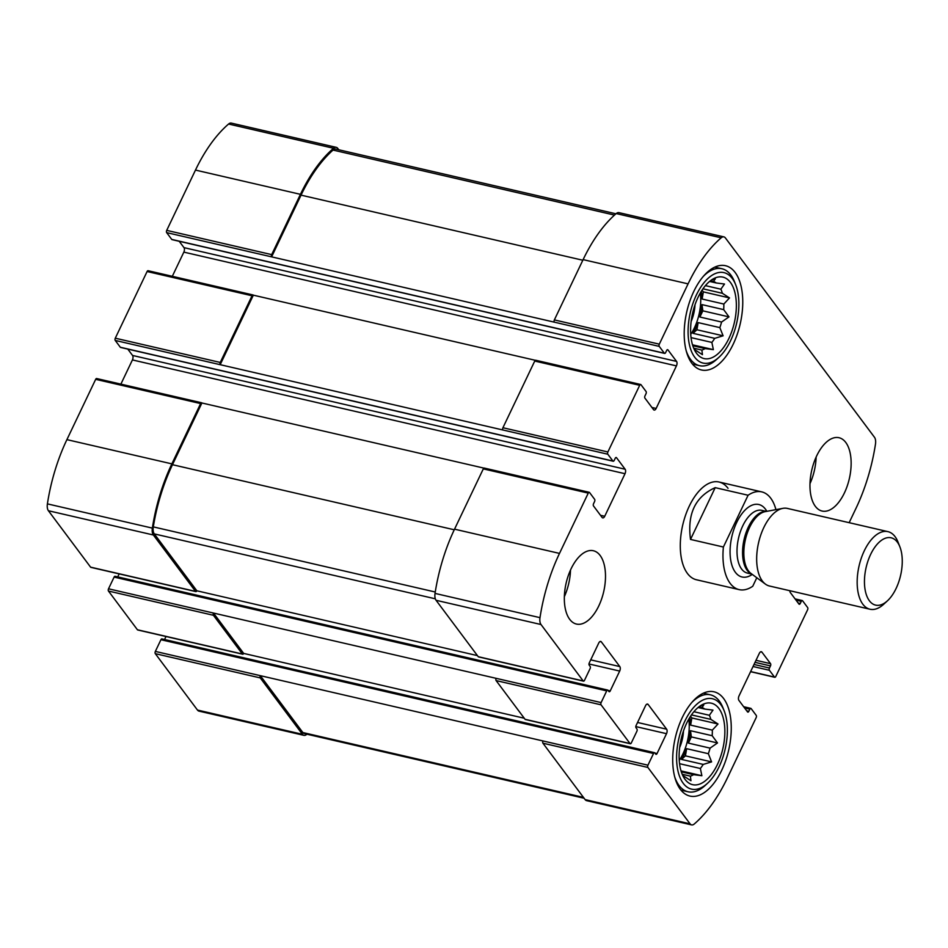 <?xml version="1.0" encoding="UTF-8"?>
<svg xmlns="http://www.w3.org/2000/svg" width="948" height="948" viewBox="0 0 948 948"><rect width="100%" height="100%" fill="white"/><g stroke="black" fill="none" stroke-linecap="round" stroke-linejoin="round"><path stroke-width="1.42" d="M115.407 576.503A1.671 0.853 103 0 0 115.099 576.289A1.671 0.853 103 0 0 114.104 577.095L108.522 588.803A1.671 0.853 103 0 0 108.463 591.042L137.424 629.768L242.38 654.013L213.418 615.288A1.671 0.853 103 0 1 213.478 613.048L496.16 678.341A1.671 0.853 103 0 0 496.1 680.581L601.056 704.826L630.017 743.54A1.671 0.853 103 0 0 630.325 743.753A1.671 0.853 103 0 0 631.309 742.948L636.89 731.252A1.671 0.853 103 0 0 636.949 729L636.025 727.768A1.671 0.853 103 0 1 636.096 725.528L645.564 705.668A3.342 1.718 103 0 1 647.555 704.056A3.342 1.718 103 0 1 648.148 704.471L666.634 729.19A3.342 1.718 103 0 1 666.515 733.681L657.035 753.542A1.671 0.853 103 0 1 656.052 754.347A1.671 0.853 103 0 1 655.743 754.134L654.819 752.902A1.671 0.853 103 0 0 654.523 752.688A1.671 0.853 103 0 0 653.528 753.494L647.946 765.19A1.671 0.853 103 0 0 647.887 767.442L690.073 823.836A8.366 4.278 103 0 0 691.566 824.89A8.366 4.278 103 0 0 694.292 823.978A123.738 63.362 103 0 0 727.4 777.917L756.16 717.624A1.671 0.853 103 0 0 756.22 715.385L751.136 708.583A1.671 0.853 103 0 0 750.84 708.369A1.671 0.853 103 0 0 749.844 709.175L748.837 711.308A1.671 0.853 103 0 1 747.842 712.114A1.671 0.853 103 0 1 747.534 711.901L738.907 700.371A3.342 1.718 103 0 1 739.037 695.879L759.336 653.326A3.342 1.718 103 0 1 761.315 651.714A3.342 1.718 103 0 1 761.919 652.129L770.546 663.671A1.671 0.853 103 0 1 770.487 665.911L769.468 668.032A1.671 0.853 103 0 0 769.409 670.283L774.492 677.073A1.671 0.853 103 0 0 774.789 677.287A1.671 0.853 103 0 0 775.784 676.481L807.589 609.801A1.671 0.853 103 0 0 807.649 607.561L802.565 600.759A1.671 0.853 103 0 0 802.269 600.558A1.671 0.853 103 0 0 801.273 601.364L800.254 603.485A1.671 0.853 103 0 1 799.271 604.291A1.671 0.853 103 0 1 798.963 604.077L790.336 592.547A3.342 1.718 103 0 1 789.862 590.723M242.38 654.013A1.671 0.853 103 0 0 242.676 654.215A1.671 0.853 103 0 0 243.672 653.409L524.256 718.229M137.424 629.768A1.671 0.853 103 0 0 137.721 629.982A1.671 0.853 103 0 0 138.088 629.922M162.227 639.118A1.671 0.853 103 0 0 161.93 638.905A1.671 0.853 103 0 0 160.935 639.71L155.353 651.418L260.309 675.663A1.671 0.853 103 0 0 260.25 677.903L302.436 734.309A8.366 4.278 103 0 0 303.929 735.352A8.366 4.278 103 0 0 306.654 734.439A123.738 63.362 103 0 0 306.939 734.202M155.353 651.418A1.671 0.853 103 0 0 155.294 653.658L197.48 710.064A8.366 4.278 103 0 0 198.973 711.119L303.929 735.352M172.406 239.571A1.671 0.853 103 0 1 172.038 239.631A1.671 0.853 103 0 1 171.742 239.417L166.658 232.616A1.671 0.853 103 0 1 166.718 230.376L195.478 170.083A123.738 63.362 103 0 1 228.587 124.022A8.366 4.278 103 0 1 231.312 123.11L336.267 147.355A8.366 4.278 103 0 1 337.761 148.398L338.791 149.772M336.267 147.355A8.366 4.278 103 0 0 333.542 148.267A123.738 63.362 103 0 0 300.433 194.328L271.673 254.621A1.671 0.853 103 0 0 271.614 256.861L659.251 346.399L664.335 353.201A1.671 0.853 103 0 0 664.631 353.403A1.671 0.853 103 0 0 665.626 352.597L666.645 350.476A1.671 0.853 103 0 1 667.629 349.67A1.671 0.853 103 0 1 667.937 349.883L676.564 361.413A3.342 1.718 103 0 1 676.434 365.892L656.135 408.458A3.342 1.718 103 0 1 654.156 410.069A3.342 1.718 103 0 1 653.551 409.643L644.924 398.113A1.671 0.853 103 0 1 644.984 395.873L646.003 393.74A1.671 0.853 103 0 0 646.062 391.5L640.978 384.698A1.671 0.853 103 0 0 640.682 384.497A1.671 0.853 103 0 0 639.687 385.303L607.881 451.971A1.671 0.853 103 0 0 607.822 454.222L612.906 461.012A1.671 0.853 103 0 0 613.202 461.226A1.671 0.853 103 0 0 614.197 460.42L615.216 458.299A1.671 0.853 103 0 1 616.212 457.493A1.671 0.853 103 0 1 616.508 457.694L625.135 469.236A3.342 1.718 103 0 1 625.016 473.716L604.717 516.281A3.342 1.718 103 0 1 602.727 517.892A3.342 1.718 103 0 1 602.122 517.466L593.495 505.936A1.671 0.853 103 0 1 593.555 503.696L594.574 501.563A1.671 0.853 103 0 0 594.633 499.323L589.549 492.522A1.671 0.853 103 0 0 589.253 492.308A1.671 0.853 103 0 0 588.258 493.114L559.498 553.407A123.738 63.362 103 0 0 539.993 617.658A8.366 4.278 103 0 0 541.012 624.531L583.186 680.937A1.671 0.853 103 0 0 583.494 681.138A1.671 0.853 103 0 0 584.489 680.332L590.071 668.636A1.671 0.853 103 0 0 590.13 666.385L589.206 665.152A1.671 0.853 103 0 1 589.265 662.913L598.733 643.052A3.342 1.718 103 0 1 600.724 641.44A3.342 1.718 103 0 1 601.328 641.855L619.802 666.574A3.342 1.718 103 0 1 619.684 671.065L610.216 690.926A1.671 0.853 103 0 1 609.22 691.732A1.671 0.853 103 0 1 608.924 691.519L608 690.286A1.671 0.853 103 0 0 607.692 690.073A1.671 0.853 103 0 0 606.708 690.879L601.115 702.587A1.671 0.853 103 0 0 601.056 704.826M535.359 360.311L253.341 295.172A1.671 0.853 103 0 0 253.045 294.958A1.671 0.853 103 0 0 252.049 295.764L220.244 362.444A1.671 0.853 103 0 0 220.185 364.684L607.822 454.222M148.386 270.927A1.671 0.853 103 0 0 148.089 270.713A1.671 0.853 103 0 0 147.094 271.519L115.289 338.199A1.671 0.853 103 0 0 115.229 340.439L120.313 347.241A1.671 0.853 103 0 0 120.609 347.442A1.671 0.853 103 0 0 120.977 347.383M483.93 468.122L201.912 402.983A1.671 0.853 103 0 0 201.616 402.77A1.671 0.853 103 0 0 200.621 403.575L171.861 463.868A123.738 63.362 103 0 0 152.355 528.119A8.366 4.278 103 0 0 153.375 534.992L195.549 591.398A1.671 0.853 103 0 0 195.857 591.599A1.671 0.853 103 0 0 196.852 590.794L477.425 655.613M96.957 378.738A1.671 0.853 103 0 0 96.66 378.536A1.671 0.853 103 0 0 95.665 379.342L66.905 439.635A123.738 63.362 103 0 0 47.4 503.874A8.366 4.278 103 0 0 48.419 510.747L90.593 567.153A1.671 0.853 103 0 0 90.901 567.366A1.671 0.853 103 0 0 91.257 567.307M525.725 719.461A1.671 0.853 103 0 1 525.358 719.508A1.671 0.853 103 0 1 525.062 719.307L496.1 680.581M165.995 636.511L164.561 639.509M584.087 798.228L304.367 733.61A8.366 4.278 103 0 1 302.862 732.555L260.309 675.663L542.991 740.957A1.671 0.853 103 0 0 542.931 743.196L647.887 767.442M691.566 824.89L586.611 800.645A8.366 4.278 103 0 1 585.117 799.602L542.931 743.196M849.147 522.692L855.973 508.365A123.738 63.362 103 0 0 875.478 444.126A8.366 4.278 103 0 0 874.459 437.253L725.398 237.936A8.366 4.278 103 0 0 723.905 236.882A8.366 4.278 103 0 0 721.179 237.806A123.738 63.362 103 0 0 688.07 283.867L659.31 344.16A1.671 0.853 103 0 0 659.251 346.399M723.905 236.882L618.949 212.648A8.366 4.278 103 0 0 616.224 213.561A123.738 63.362 103 0 0 583.115 259.622L688.07 283.867M554.296 322.154A1.671 0.853 103 0 1 554.355 319.914L583.115 259.622M179.219 241.29L183.971 247.629L676.564 361.413M172.311 276.306L183.841 252.121A3.342 1.718 103 0 0 183.971 247.629M536.023 360.465A1.671 0.853 103 0 0 535.727 360.252A1.671 0.853 103 0 0 534.731 361.058L639.687 385.303M502.867 429.977A1.671 0.853 103 0 1 502.926 427.738L534.731 361.058M127.79 349.101L132.542 355.453L625.135 469.236M120.882 384.13L132.424 359.932A3.342 1.718 103 0 0 132.542 355.453M484.594 468.276A1.671 0.853 103 0 0 484.298 468.075A1.671 0.853 103 0 0 483.302 468.881L588.258 493.114M478.894 656.846A1.671 0.853 103 0 1 478.539 656.905A1.671 0.853 103 0 1 478.23 656.691L436.056 600.285A8.366 4.278 103 0 1 435.037 593.412A123.738 63.362 103 0 1 454.542 529.174L483.302 468.881M119.175 573.896L117.73 576.905M600.143 555.481A37.624 19.268 103 0 0 593.389 550.741A37.624 19.268 103 0 0 568.255 575.72A37.624 19.268 103 0 0 569.689 619.317A37.624 19.268 103 0 0 576.455 624.057A37.624 19.268 103 0 0 601.577 599.077A37.624 19.268 103 0 0 600.143 555.481M845.782 442.467A37.624 19.268 103 0 0 839.027 437.727A37.624 19.268 103 0 0 813.894 462.707A37.624 19.268 103 0 0 815.327 506.303A37.624 19.268 103 0 0 822.082 511.043A37.624 19.268 103 0 0 847.216 486.063A37.624 19.268 103 0 0 845.782 442.467M680.332 789.329A53.503 27.397 -77 0 1 678.294 727.317A53.503 27.397 -77 0 1 714.034 691.803A53.503 27.397 -77 0 1 728.68 750.093A53.503 27.397 -77 0 1 689.943 796.071A53.503 27.397 -77 0 1 680.332 789.329M691.827 363.25A53.503 27.397 -77 0 1 689.789 301.239A53.503 27.397 -77 0 1 725.528 265.713A53.503 27.397 -77 0 1 740.175 324.015A53.503 27.397 -77 0 1 701.449 369.981A53.503 27.397 -77 0 1 691.827 363.25M728.04 488.327A50.161 25.691 103 0 0 719.022 482.011A50.161 25.691 103 0 0 685.523 515.321A50.161 25.691 103 0 0 687.43 573.445A50.161 25.691 103 0 0 696.448 579.761L739.132 589.62A50.161 25.691 -77 0 1 723.395 547.02L690.511 539.424L715.207 487.651C695.334 496.645 687.11 513.911 690.511 539.424M108.522 588.803L213.478 613.048L243.672 653.409M201.912 402.983L172.477 464.698A123.738 63.362 103 0 0 153.303 526.887A8.366 4.278 103 0 0 154.287 533.902L196.852 590.794M253.341 295.172L220.185 364.684L115.229 340.439M615.951 213.798L335.829 149.097A8.366 4.278 103 0 0 333.032 150.068A123.738 63.362 103 0 0 301.049 195.146L271.614 256.861L166.658 232.616M696.567 353.32A41.807 21.401 -77 0 1 692.905 311.868A41.807 21.401 -77 0 1 715.136 277.954A41.807 21.401 -77 0 1 734.345 322.664A41.807 21.401 -77 0 1 697.479 354.434A41.807 21.401 -77 0 1 696.567 353.32M694.706 357.218A46.405 23.759 -77 0 1 698.652 290.609A46.405 23.759 -77 0 1 735.672 284.732A46.405 23.759 -77 0 1 718.904 357.337A46.405 23.759 -77 0 1 694.706 357.218M692.514 344.823L713.37 349.634L705.099 348.591A35.526 18.19 -77 0 1 701.875 350.073L702.444 354.671L695.287 350.037A35.526 18.19 -77 0 1 694.363 349.646M713.37 349.634L711.865 342.418L691.045 337.606M714.721 338.341L693.024 333.329L696.922 329.762L723.099 335.805L714.721 338.341A35.526 18.19 -77 0 1 711.865 342.418M723.099 335.805L719.84 327.617L698.143 322.604A35.526 18.19 103 0 1 693.024 333.329M721.582 322.036L699.885 317.023L702.835 310.837L729 316.881L721.582 322.036A35.526 18.19 -77 0 1 719.84 327.617M729 316.881L723.68 309.629L701.982 304.616A35.526 18.19 103 0 1 699.885 317.023M723.834 304.047L702.136 299.035L703.345 291.877L729.51 297.921L723.834 304.047A35.526 18.19 -77 0 1 723.68 309.629M729.51 297.921L722.352 293.288L702.954 288.808M711.581 279.897L715.29 278.89L713.5 281.461A35.526 18.19 -77 0 1 716.214 282.966L724.497 284.021L720.871 289.199A35.526 18.19 -77 0 1 722.352 293.288M700.288 293.027A35.526 18.19 -77 0 1 690.736 334.371M713.5 281.461L710.419 280.75M716.214 282.966L709.566 281.438M720.871 289.199L705.407 285.621M702.136 299.035A35.526 18.19 103 0 0 701.354 291.249M705.099 348.591L692.81 345.747M701.875 350.073L693.699 348.177M694.991 304.829A25.086 12.845 -77 0 1 691.151 321.431M718.904 357.337L716.487 359.529A49.746 25.466 -77 0 1 699.494 365.667A49.746 25.466 -77 0 1 690.559 359.411A49.746 25.466 -77 0 1 686.21 350.796M703.416 276.283A49.746 25.466 -77 0 1 721.878 268.734A49.746 25.466 -77 0 1 734.475 281.698L735.672 284.732M685.072 779.398A41.807 21.401 -77 0 1 681.411 737.959A41.807 21.401 -77 0 1 703.641 704.032A41.807 21.401 -77 0 1 722.838 748.754A41.807 21.401 -77 0 1 685.973 780.512A41.807 21.401 -77 0 1 685.072 779.398M683.212 783.297A46.405 23.759 -77 0 1 687.158 716.7A46.405 23.759 -77 0 1 724.165 710.822A46.405 23.759 -77 0 1 707.398 783.415A46.405 23.759 -77 0 1 683.212 783.297M681.02 770.902L701.875 775.725L693.604 774.67A35.526 18.19 -77 0 1 690.381 776.151L690.95 780.749L683.792 776.128A35.526 18.19 -77 0 1 682.856 775.725M701.875 775.725L700.359 768.496L679.55 763.685M703.226 764.42L681.529 759.419L685.428 755.852L711.593 761.896L703.226 764.42A35.526 18.19 -77 0 1 700.359 768.496M711.593 761.896L708.346 753.696L686.648 748.683A35.526 18.19 103 0 1 681.529 759.419M710.076 748.126L688.378 743.114L691.341 736.916L717.506 742.959L710.076 748.126A35.526 18.19 -77 0 1 708.346 753.696M717.506 742.959L712.185 735.719L690.488 730.707A35.526 18.19 103 0 1 688.378 743.114M712.327 730.138L690.63 725.125L691.85 717.956L718.015 723.999L712.327 730.138A35.526 18.19 -77 0 1 712.185 735.719M718.015 723.999L710.858 719.378L691.459 714.899M700.086 705.987L703.783 704.98L702.006 707.54A35.526 18.19 -77 0 1 704.72 709.057L712.991 710.099L709.377 715.278A35.526 18.19 -77 0 1 710.858 719.378M688.793 719.105A35.526 18.19 -77 0 1 679.242 760.462M702.006 707.54L698.925 706.829M704.72 709.057L698.072 707.516M709.377 715.278L693.9 711.711M690.63 725.125A35.526 18.19 103 0 0 689.848 717.34M693.604 774.67L681.304 771.838M690.381 776.151L682.205 774.267M683.484 730.908A25.086 12.845 -77 0 1 679.657 747.522M707.398 783.415L704.992 785.619A49.746 25.466 -77 0 1 687.987 791.758A49.746 25.466 -77 0 1 679.052 785.489A49.746 25.466 -77 0 1 674.703 776.874M691.922 702.361A49.746 25.466 -77 0 1 710.384 694.813A49.746 25.466 -77 0 1 722.969 707.789L724.165 710.822M816.133 457.055A37.624 19.268 -77 0 1 809.995 483.634M570.495 570.068A37.624 19.268 -77 0 1 564.356 596.648M691.85 717.956L690.559 716.226M691.341 736.916L690.488 730.707M685.428 755.852L686.648 748.683M703.345 291.877L702.053 290.147M702.835 310.837L701.982 304.616M696.922 329.762L698.143 322.604M723.395 547.02L748.091 495.247A50.161 25.691 -77 0 1 761.706 491.87A50.161 25.691 -77 0 1 770.724 498.186A50.161 25.691 -77 0 1 775.938 509.645M756.8 577.747L752.748 586.255A50.161 25.691 -77 0 1 739.132 589.62M748.091 495.247L715.207 487.651M897.341 542.138A34.555 17.692 -77 0 1 899.877 546.806A34.555 17.692 -77 0 1 887.399 600.854A34.555 17.692 -77 0 1 865.346 571.371A34.555 17.692 -77 0 1 897.341 542.138M887.399 600.854L883.607 604.326A39.816 20.382 -77 0 1 869.991 609.232A39.816 20.382 -77 0 1 859.089 565.849A39.816 20.382 -77 0 1 887.92 531.638A39.816 20.382 -77 0 1 895.066 536.651A39.816 20.382 -77 0 1 897.993 542.031L899.877 546.806M869.991 609.232L769.492 586.018A39.816 20.382 -77 0 1 765.403 584.098A39.816 20.382 -77 0 1 758.59 542.635A39.816 20.382 -77 0 1 782.894 508.353A39.816 20.382 -77 0 1 787.421 508.424L887.92 531.638M108.463 591.042L213.418 615.288M155.294 653.658L260.25 677.903M197.48 710.064L302.436 734.309M228.587 124.022L333.542 148.267M195.478 170.083L300.433 194.328M166.718 230.376L271.673 254.621M147.094 271.519L252.049 295.764M115.289 338.199L220.244 362.444M95.665 379.342L200.621 403.575M66.905 439.635L171.861 463.868M47.4 503.874L152.355 528.119M48.419 510.747L153.375 534.992M90.593 567.153L195.549 591.398M525.062 719.307L630.017 743.54M646.82 704.174L648.148 704.471M637.542 722.471L666.634 729.19M635.8 726.583L666.515 733.681M654.938 753.056L657.035 753.542M160.935 639.71L653.528 753.494M542.991 740.957L647.946 765.19M585.117 799.602L690.073 823.836M744.595 707.966L749.844 709.175M746.728 710.822L748.837 711.308M760.592 651.821L761.919 652.129M756.006 660.306L770.546 663.671M755.035 662.344L770.487 665.911M754.015 664.465L769.468 668.032M753.044 666.503L769.409 670.283M750.626 671.563L774.492 677.073M796.024 600.143L801.273 601.364M798.157 602.999L800.254 603.485M616.224 213.561L721.179 237.806M554.355 319.914L659.31 344.16M171.742 239.417L664.335 353.201M667.274 349.729L667.937 349.883M183.841 252.121L676.434 365.892M651.94 407.486L656.135 408.458M502.926 427.738L607.881 451.971M120.313 347.241L612.906 461.012M615.845 457.54L616.508 457.694M132.424 359.932L625.016 473.716M600.511 515.309L604.717 516.281M454.542 529.174L559.498 553.407M435.037 593.412L539.993 617.658M436.056 600.285L541.012 624.531M478.23 656.691L583.186 680.937M600.001 641.559L601.328 641.855M590.723 659.855L619.802 666.574M588.981 663.967L619.684 671.065M608.106 690.44L610.216 690.926M114.104 577.095L606.708 690.879M496.16 678.341L601.115 702.587M172.477 464.698L454.258 529.778M153.303 526.887L435.262 592.014M154.287 533.902L435.31 598.804M333.032 150.068L614.494 215.089M301.049 195.146L582.819 260.238M302.862 732.555L583.447 797.375M752.285 574.405A37.209 19.055 -77 0 1 731.441 538.405A37.209 19.055 -77 0 1 765.474 509.183A37.209 19.055 -77 0 1 766.849 511.316M765.403 584.098L750.958 573.422A32.493 16.637 -77 0 1 745.401 539.59A32.493 16.637 -77 0 1 765.226 511.624L782.894 508.353M751.717 573.99A32.185 16.483 -77 0 1 744.121 539.293A32.185 16.483 -77 0 1 766.162 511.446M751.906 574.133L747.368 573.078A32.185 16.483 -77 0 1 738.563 538.014A32.185 16.483 -77 0 1 761.86 510.356L766.399 511.399M137.721 629.982L242.676 654.215M148.089 270.713L253.045 294.958M96.66 378.536L201.616 402.77M90.901 567.366L195.857 591.599M525.358 719.508L630.325 743.753M161.93 638.905L654.523 752.688M743.659 706.71L750.84 708.369M750.567 671.694L774.789 677.287M795.088 598.899L802.269 600.558M172.038 239.631L664.631 353.403M535.727 360.252L640.682 384.497M120.609 347.442L613.202 461.226M484.298 468.075L589.253 492.308M478.539 656.905L583.494 681.138M115.099 576.289L607.692 690.073M721.878 268.734L714.851 267.111M699.494 365.667L692.455 364.044M710.384 694.813L703.345 693.189M687.987 791.758L680.96 790.134M761.706 491.87L719.022 482.011"/></g></svg>
